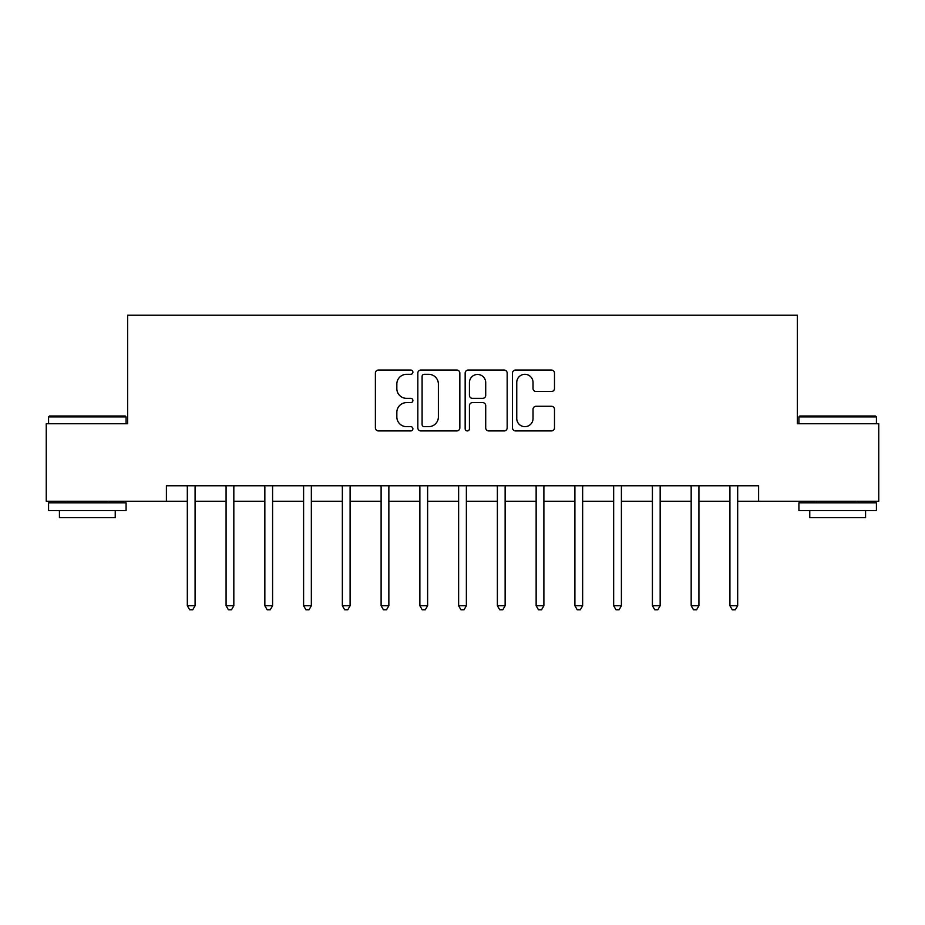<?xml version="1.0" encoding="UTF-8"?>
<svg xmlns="http://www.w3.org/2000/svg" width="925" height="925" viewBox="0 0 925 925"><rect width="100%" height="100%" fill="white"/><g stroke="black" fill="none" stroke-linecap="round" stroke-linejoin="round"><path stroke-width="1.39" d="M412.897 372.185A2.127 2.127 0 0 0 410.758 370.058L378.429 370.058A3.041 3.041 0 0 0 375.388 373.099L375.388 427.882A3.041 3.041 0 0 0 378.429 430.923L410.758 430.923A2.127 2.127 0 0 0 412.897 428.795A2.127 2.127 0 0 0 410.758 426.668L406.572 426.668A9.736 9.736 0 0 1 396.837 416.921L396.837 412.353A9.736 9.736 0 0 1 406.572 402.618L410.758 402.618A2.127 2.127 0 0 0 412.897 400.49A2.127 2.127 0 0 0 410.758 398.363L406.572 398.363A9.736 9.736 0 0 1 396.837 388.616L396.837 384.06A9.736 9.736 0 0 1 406.572 374.313L410.758 374.313A2.127 2.127 0 0 0 412.897 372.185M551.439 391.506A3.041 3.041 0 0 0 554.491 388.465L554.491 373.099A3.041 3.041 0 0 0 551.439 370.058L515.526 370.058A3.041 3.041 0 0 0 512.485 373.099L512.485 427.882A3.041 3.041 0 0 0 515.526 430.923L551.439 430.923A3.041 3.041 0 0 0 554.491 427.882L554.491 409.312A3.041 3.041 0 0 0 551.439 406.272L536.072 406.272A3.041 3.041 0 0 0 533.031 409.312L533.031 418.516A8.14 8.14 0 0 1 524.891 426.668A8.14 8.14 0 0 1 516.751 418.516L516.751 382.453A8.14 8.14 0 0 1 524.891 374.313A8.14 8.14 0 0 1 533.031 382.453L533.031 388.465A3.041 3.041 0 0 0 536.072 391.506L551.439 391.506M166.396 501.257L46.25 501.257L46.25 423.743L127.638 423.743L127.638 315.228L797.362 315.228L797.362 423.743L878.75 423.743L878.75 501.257L758.604 501.257L758.604 485.752L166.396 485.752L166.396 501.257L187.324 501.257M459.841 373.099A3.041 3.041 0 0 0 456.788 370.058L420.887 370.058A3.041 3.041 0 0 0 417.834 373.099L417.834 427.882A3.041 3.041 0 0 0 420.887 430.923L456.788 430.923A3.041 3.041 0 0 0 459.841 427.882L459.841 373.099M468.212 370.058L504.113 370.058A3.041 3.041 0 0 1 507.166 373.099L507.166 427.882A3.041 3.041 0 0 1 504.113 430.923L488.747 430.923A3.041 3.041 0 0 1 485.706 427.882L485.706 405.659A3.041 3.041 0 0 0 482.665 402.618L472.467 402.618A3.041 3.041 0 0 0 469.426 405.659L469.426 428.795A2.127 2.127 0 0 1 467.298 430.923A2.127 2.127 0 0 1 465.159 428.795L465.159 373.099A3.041 3.041 0 0 1 468.212 370.058M195.083 501.257L226.082 501.257M233.828 501.257L264.839 501.257M272.586 501.257L303.597 501.257M311.343 501.257L342.354 501.257M350.101 501.257L381.112 501.257M388.858 501.257L419.869 501.257M427.616 501.257L458.627 501.257M466.373 501.257L497.384 501.257M505.131 501.257L536.142 501.257M543.888 501.257L574.899 501.257M582.646 501.257L613.657 501.257M621.403 501.257L652.414 501.257M660.161 501.257L691.172 501.257M698.918 501.257L729.918 501.257M737.676 501.257L758.604 501.257M424.228 374.313A2.127 2.127 0 0 0 422.101 376.44L422.101 424.529A2.127 2.127 0 0 0 424.228 426.668L428.645 426.668A9.736 9.736 0 0 0 438.381 416.921L438.381 384.06A9.736 9.736 0 0 0 428.645 374.313L424.228 374.313M485.706 382.603A8.14 8.14 0 0 0 477.566 374.463A8.14 8.14 0 0 0 469.426 382.603L469.426 395.31A3.041 3.041 0 0 0 472.467 398.363L482.665 398.363A3.041 3.041 0 0 0 485.706 395.31L485.706 382.603M195.464 485.752L195.302 486.145A3.099 3.099 90 0 0 195.083 487.302L195.083 605.748L187.324 605.748L187.324 487.302A3.099 3.099 90 0 0 187.104 486.145L186.942 485.752M195.083 605.748L192.747 609.772L189.648 609.772L187.324 605.748M234.222 485.752L234.06 486.145A3.099 3.099 90.2 0 0 233.828 487.302L233.828 605.748L226.082 605.748L226.082 487.302A3.099 3.099 90.2 0 0 225.862 486.145L225.7 485.752M233.828 605.748L231.504 609.772L228.406 609.772L226.082 605.748M272.968 485.752L272.817 486.145A3.099 3.099 90.2 0 0 272.586 487.302L272.586 605.748L264.839 605.748L264.839 487.302A3.099 3.099 90.2 0 0 264.619 486.145L264.457 485.752M272.586 605.748L270.262 609.772L267.163 609.772L264.839 605.748M311.725 485.752L311.575 486.145A3.099 3.099 90.2 0 0 311.343 487.302L311.343 605.748L303.597 605.748L303.597 487.302A3.099 3.099 90.2 0 0 303.377 486.145L303.215 485.752M311.343 605.748L309.019 609.772L305.921 609.772L303.597 605.748M350.483 485.752L350.332 486.145A3.099 3.099 90.2 0 0 350.101 487.302L350.101 605.748L342.354 605.748L342.354 487.302A3.099 3.099 90.2 0 0 342.134 486.145L341.972 485.752M350.101 605.748L347.777 609.772L344.678 609.772L342.354 605.748M49.511 415.996L125.164 415.996L126.089 416.921L48.574 416.921L49.511 415.996M87.332 510.554L48.574 510.554L48.574 502.807L126.089 502.807L126.089 510.554L87.332 510.554M115.232 510.554L115.232 517.688L59.431 517.688L59.431 510.554M799.836 415.996L875.489 415.996L876.426 416.921L798.911 416.921L799.836 415.996M837.668 510.554L798.911 510.554L798.911 502.807L876.426 502.807L876.426 510.554L837.668 510.554M865.569 510.554L865.569 517.688L809.768 517.688L809.768 510.554M389.24 485.752L389.09 486.145A3.099 3.099 90.2 0 0 388.858 487.302L388.858 605.748L381.112 605.748L381.112 487.302A3.099 3.099 90.2 0 0 380.892 486.145L380.73 485.752M388.858 605.748L386.534 609.772L383.436 609.772L381.112 605.748M427.998 485.752L427.847 486.145A3.099 3.099 90.2 0 0 427.616 487.302L427.616 605.748L419.869 605.748L419.869 487.302A3.099 3.099 90.2 0 0 419.638 486.145L419.488 485.752M427.616 605.748L425.292 609.772L422.193 609.772L419.869 605.748M466.755 485.752L466.605 486.145A3.099 3.099 90.2 0 0 466.373 487.302L466.373 605.748L458.627 605.748L458.627 487.302A3.099 3.099 90.2 0 0 458.395 486.145L458.245 485.752M466.373 605.748L464.049 609.772L460.951 609.772L458.627 605.748M505.512 485.752L505.362 486.145A3.099 3.099 90.2 0 0 505.131 487.302L505.131 605.748L497.384 605.748L497.384 487.302A3.099 3.099 90.2 0 0 497.153 486.145L497.002 485.752M505.131 605.748L502.807 609.772L499.708 609.772L497.384 605.748M544.27 485.752L544.108 486.145A3.099 3.099 90.2 0 0 543.888 487.302L543.888 605.748L536.142 605.748L536.142 487.302A3.099 3.099 90.2 0 0 535.91 486.145L535.76 485.752M543.888 605.748L541.564 609.772L538.466 609.772L536.142 605.748M583.028 485.752L582.866 486.145A3.099 3.099 90.2 0 0 582.646 487.302L582.646 605.748L574.899 605.748L574.899 487.302A3.099 3.099 90.2 0 0 574.668 486.145L574.518 485.752M582.646 605.748L580.322 609.772L577.223 609.772L574.899 605.748M621.785 485.752L621.623 486.145A3.099 3.099 90.2 0 0 621.403 487.302L621.403 605.748L613.657 605.748L613.657 487.302A3.099 3.099 90.2 0 0 613.425 486.145L613.275 485.752M621.403 605.748L619.079 609.772L615.981 609.772L613.657 605.748M660.543 485.752L660.381 486.145A3.099 3.099 90.2 0 0 660.161 487.302L660.161 605.748L652.414 605.748L652.414 487.302A3.099 3.099 90.2 0 0 652.183 486.145L652.032 485.752M660.161 605.748L657.837 609.772L654.738 609.772L652.414 605.748M699.3 485.752L699.138 486.145A3.099 3.099 90.2 0 0 698.918 487.302L698.918 605.748L691.172 605.748L691.172 487.302A3.099 3.099 90.2 0 0 690.94 486.145L690.778 485.752M698.918 605.748L696.594 609.772L693.496 609.772L691.172 605.748M738.058 485.752L737.896 486.145A3.099 3.099 90.2 0 0 737.676 487.302L737.676 605.748L729.918 605.748L729.918 487.302A3.099 3.099 90.2 0 0 729.698 486.145L729.536 485.752M737.676 605.748L735.352 609.772L732.253 609.772L729.918 605.748M48.574 423.743L48.574 416.921M66.253 502.807L66.253 501.257M108.422 502.807L108.422 501.257M126.089 423.743L126.089 416.921M798.911 423.743L798.911 416.921M816.578 502.807L816.578 501.257M858.747 502.807L858.747 501.257M876.426 423.743L876.426 416.921"/></g></svg>

